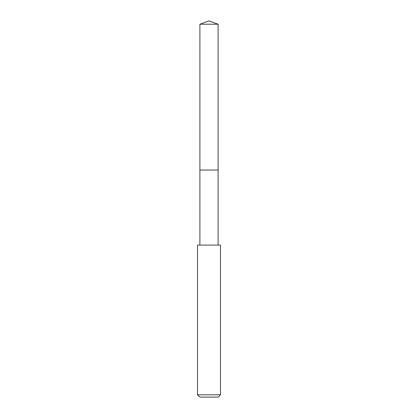 <?xml version="1.0" encoding="UTF-8"?>
<svg xmlns="http://www.w3.org/2000/svg" width="418" height="418" viewBox="0 0 418 418"><rect width="100%" height="100%" fill="white"/><g stroke="black" fill="none" stroke-linecap="round" stroke-linejoin="round"><path stroke-width="0.63" d="M218.107 245.079L218.107 24.213L199.893 24.213L199.893 170.037L218.107 170.037L199.893 170.037L199.893 24.213L209 20.9L199.893 24.213M209 245.079L197.526 245.079L197.526 394.806L220.474 394.806L220.474 245.079L209 245.079M197.526 394.806L199.82 397.1L218.18 397.1L220.474 394.806M209 20.9L218.107 24.213M199.893 245.079L199.893 170.037"/></g></svg>

